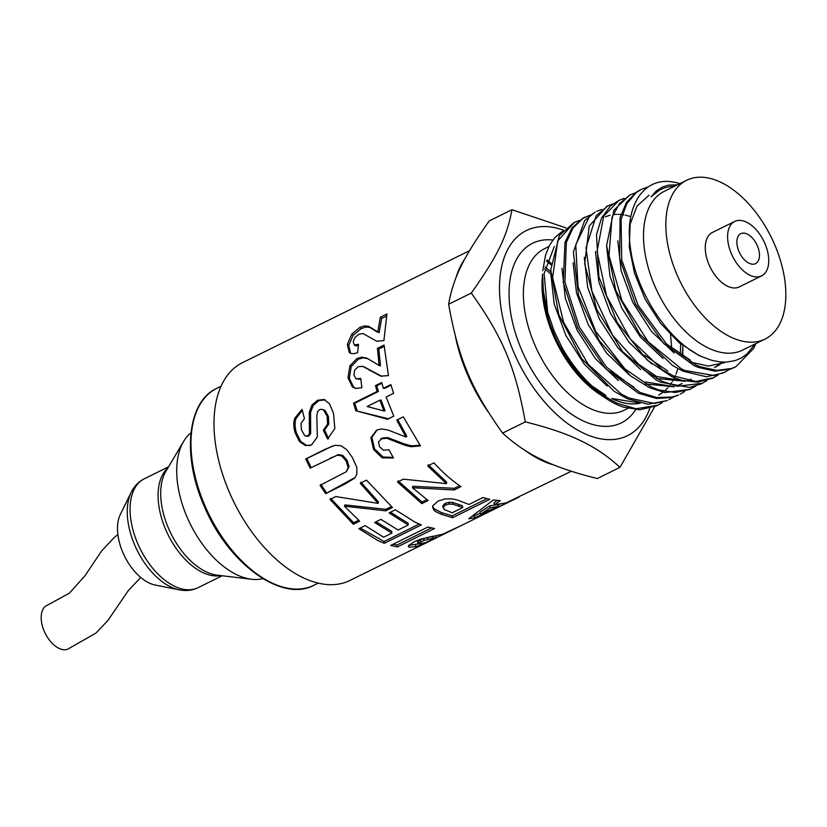 <?xml version="1.0" encoding="UTF-8"?>
<svg xmlns="http://www.w3.org/2000/svg" width="827" height="827" viewBox="0 0 827 827"><rect width="100%" height="100%" fill="white"/><g stroke="black" fill="none" stroke-linecap="round" stroke-linejoin="round"><path stroke-width="1.24" d="M640.284 189.89L636.47 192.04L626.473 202.388L620.085 217.511L619.63 258.169L635.415 303.974L663.812 343.618L694.266 365.73L698.102 367.343L714.91 371.168L730.138 369.235L734.717 367.281M755.206 343.929L746.853 354.142L740.899 358.205L735.244 360.562L726.695 362.102L720.152 361.957L711.923 360.376L703.301 357.254C669.436 343.174 635.829 292.251 630.515 248.451C624.085 206.295 643.489 176.585 673.168 182.023A100.439 57.456 -116.3 0 1 679.908 183.604M755.826 343.618L753.666 348.394L735.896 366.712L731.73 368.449L716.74 370.393L700.211 366.743L695.869 364.934L666.376 343.794L638.051 305.142L621.728 260.06L621.087 219.32L626.783 203.752L636.056 192.701L641.452 189.311L648.275 186.892M629.657 195.131L613.954 210.13L606.604 245.536L615.867 290.556L639.695 334.098L672.485 365.42L683.092 371.22L706.454 376.771L723.118 372.998M729.28 369.514L724.721 372.212L714.052 375.541L684.704 370.444L681.334 368.811L648.079 341.675L621.966 300.666L608.992 255.615L612.011 217.294L619.382 203.669L630.102 194.903L635.26 192.877M618.989 200.392L610.378 205.964L601.56 218.028L596.494 234.579L598.872 276.88L617.149 322.427L647.086 359.993L671.927 376.73L681.572 380.296L697.678 382.188L712.657 378.166M718.187 374.982L713.556 377.712L695.962 381.485L673.529 375.934L662.427 369.814L630.153 338.832L606.573 295.983L597.073 251.522L603.71 216.095L619.123 200.32L624.158 198.356M606.946 206.326L589.248 226.029L584.679 263.772L596.66 309.35L622.473 351.527L656.049 379.903L660.763 382.239L689.398 387.439L700.789 384.007M707.013 380.503L702.392 383.232L677.54 386.271L662.365 381.443L643.592 369.824L612.673 335.38L591.905 291.218L586.002 247.904L596.164 215.806L607.959 205.84L612.931 203.897M695.827 386.013L689.739 389.434L675.163 392.484L658.861 389.93L651.2 386.953L624.912 368.894L595.719 331.42L578.001 286.493L575.757 244.854L589.31 216.498L595.192 212.125L584.668 220.499L573.38 252.049L578.59 295.684L599.234 340.652L630.484 375.851L649.598 387.739L664.939 392.598L690.049 389.321M584.606 217.346L582.466 218.452L571.964 227.994L564.986 242.435L563.228 282.245L577.846 328.05L605.478 368.563L638.434 393.259L656.566 398.49L672.103 397.446L678.46 395.037L672.279 397.012L656.814 397.529L640.036 392.474L606.48 367.116L579.365 327.078L564.903 281.935L566.34 242.507L572.997 228.014L583.097 218.235L590.612 214.906M596.794 211.34L601.767 209.407M684.653 391.512L680.063 394.241M573.99 222.587L559.352 235.612L550.751 269.86L558.752 314.529L581.619 358.587L613.985 391.181L627.269 398.759L648.161 404.248L667.296 400.537L654.364 403.462L628.871 397.973L621.129 393.931L588.379 364.573L563.663 322.468L552.632 277.676L557.708 240.936L574.455 222.349L579.448 220.406M673.467 397.043L668.888 399.741M662.375 402.511L657.734 405.251L636.066 408.755L617.707 403.473C596.339 393.207 577.897 374.786 562.37 348.198A100.439 57.456 63.7 0 0 606.542 398.769A100.439 57.456 63.7 0 0 616.156 404.238A100.439 57.456 63.7 0 0 618.338 405.24L623.113 407.029L639.695 409.799L656.752 405.737M682.844 348.725L682.792 356.137M670.532 334.728L671.71 348.394M639.602 403.007L611.949 398.511M640.315 403.162A91.766 52.494 -116.3 0 1 611.773 398.593M607.183 386.085L584.4 364.335L565.906 335.576L554.183 303.902L550.792 273.789M634.278 387.501L610.719 371.499M682.895 345.717L682.327 355.858M618.369 380.585L595.574 358.846L577.06 330.076L565.348 298.382L561.967 268.258M680.662 343.97L680.352 354.638M677.882 368.615L676.052 374.062M675.432 375.582L674.987 376.585M674.418 377.815L672.62 381.175M671.865 382.425L670.439 384.545M669.674 385.578L668.547 386.984M667.668 387.987L664.184 391.347M662.913 392.37L658.747 395.058M629.326 374.931L606.625 353.191L588.183 324.484L576.512 292.872L573.132 262.831M684.27 380.989L656.607 376.492L633.079 360.5M673.095 386.478L645.442 381.981M640.667 369.545L617.903 347.816L599.41 319.088L587.687 287.424L584.296 257.331M605.323 216.819L610.192 215.175M613.014 214.638L616.735 214.327M618.089 214.317L620.953 214.472M622.266 214.617L623.94 214.875M625.45 215.165L630.846 216.643M682.11 383.563L676.538 386.085M674.439 386.767L645.401 384.017M667.771 370.972L644.45 355.197M651.8 364.025L629.006 342.233L610.512 313.443L598.81 281.728L595.461 251.604M691.072 379.148L687.723 380.575M685.573 381.268L656.545 378.497M663.027 358.556L640.253 336.837L621.749 308.089L610.026 276.425L606.625 246.312M690.111 359.972L666.552 343.97M722.891 362.143L720.917 363.766M719.914 364.49L715.603 367.043M674.129 352.995L651.356 331.255L632.872 302.496L621.17 270.832L617.8 240.74M721.919 362.092L719.707 364.066M718.725 364.841L714.528 367.539M703.767 357.46L699.073 355.548L679.132 342.709L660.597 323.326L645.215 299.312L634.454 273.034L629.285 247.097L630.164 224.045L636.976 206.181L648.968 195.265M724.566 362.619L708.398 366.072L690.018 361.968M563.507 230.185A114.353 65.416 63.7 0 0 500.128 300.739A114.353 65.416 63.7 0 0 583.242 433.007A114.353 65.416 63.7 0 0 649.743 408.466M604.413 397.353A95.126 54.417 -116.3 0 1 559.796 346.162A95.126 54.417 -116.3 0 1 542.543 274.068L543.391 291.373L547.319 311.21L554.255 331.338L562.37 348.198M764.996 339.091L742.667 350.1A88.541 50.654 -116.3 0 1 708.367 348.053A88.541 50.654 -116.3 0 1 648.172 267.379A88.541 50.654 -116.3 0 1 664.339 191.285L686.668 180.265A88.541 50.654 -116.3 0 1 771.26 237.277A88.541 50.654 -116.3 0 1 764.996 339.091A88.541 50.654 -116.3 0 1 730.696 337.034A88.541 50.654 -116.3 0 1 670.501 256.37A88.541 50.654 -116.3 0 1 686.668 180.265M761.595 275.887L739.266 286.907A30.361 17.367 -116.3 0 1 727.502 286.204A30.361 17.367 -116.3 0 1 706.868 258.541A30.361 17.367 -116.3 0 1 712.409 232.449L734.738 221.44A30.361 17.367 -116.3 0 1 763.745 240.988A30.361 17.367 -116.3 0 1 761.595 275.887A30.361 17.367 -116.3 0 1 749.831 275.184A30.361 17.367 -116.3 0 1 729.197 247.531A30.361 17.367 -116.3 0 1 734.738 221.44M749.086 263.255A16.695 9.552 -116.3 0 1 737.736 248.038A16.695 9.552 -116.3 0 1 740.775 233.69A16.695 9.552 -116.3 0 1 756.736 244.441A16.695 9.552 -116.3 0 1 755.547 263.637A16.695 9.552 -116.3 0 1 749.086 263.255M677.385 184.845L668.381 185.155L662.551 186.964L656.287 190.923L651.035 196.836L659.636 190.024M651.035 196.836A91.766 52.494 -116.3 0 1 660.535 189.559A91.766 52.494 -116.3 0 1 674.336 186.354M562.784 230.991L554.659 237.762L549.49 245.34L545.572 255.036L542.781 270.77M605.84 395.389L592.07 386.013M619.981 467.348C607.938 456.235 594.809 447.345 580.616 440.688C566.733 433.865 548.291 427.6 525.31 421.894L502.62 433.079C514.663 444.192 527.781 453.082 541.974 459.74C555.858 466.562 574.3 472.827 597.29 478.533L619.981 467.348L654.705 406.719M605.653 398.18L593.114 388.576L578.621 373.752L569.048 361.213L559.796 346.162M525.31 421.894C515.407 367.333 502.702 337.034 471.297 293.068C497.596 255.894 507.158 236.284 511.954 209.707L565.895 227.849M511.954 209.707L489.264 220.902C462.965 258.076 453.403 277.686 448.606 304.264C458.509 358.825 471.214 389.124 502.62 433.079M471.297 293.068L448.606 304.264M550.751 271.721A114.602 65.56 63.7 0 0 545.117 267.007M550.782 274.047A114.602 65.56 63.7 0 0 544.766 268.858M519.067 497.027L349.976 580.451A121.435 69.468 -116.3 0 1 302.94 577.639A121.435 69.468 -116.3 0 1 220.385 467.007A121.435 69.468 -116.3 0 1 242.549 362.639L469.55 250.684M377.991 540.62L358.866 528.722L365.141 525.61L383.645 537.199L391.874 533.115L374.652 522.488L380.906 519.377L398.128 530.014L408.228 525.011L389.083 512.895L395.337 509.783L415.216 522.261L421.377 524.907L384.255 543.308L377.991 540.62M436.263 511.892L434.092 510.424L432.562 507.271L432.779 505.886L438.01 501.09L444.916 498.95L451.49 498.826L456.845 499.87L469.002 504.449L482.999 497.513L489.739 499.343L452.617 517.723L441.752 514.425L436.263 511.892M554.059 465.053A121.435 69.468 -116.3 0 1 541.147 460.153A121.435 69.468 -116.3 0 1 524.504 450.053M488.064 411.732A121.435 69.468 -116.3 0 1 455.326 335.969M455.966 277.769A121.435 69.468 -116.3 0 1 464.867 258.934M546.978 259.978A121.435 69.468 -116.3 0 1 551.04 263.244M354.349 478.295L345.49 483.785L325.683 493.636L320.059 485.325L346.441 471.669L349.077 466.676L347.092 460.319L342.667 455.336L338.253 454.612L310.166 468.154L305.721 458.964L325.238 449.247L335.028 445.298L340.993 445.732L346.658 449.568L352.405 457.558L356.83 467.493L356.861 473.943L355.145 477.437L325.683 493.636M346.182 471.907L348.198 467.472L346.151 461.011L341.675 455.935L337.24 455.181L310.166 468.154M375.996 331.131L377.815 331.72L380.296 317.258L386.922 313.971L383.935 340.517L376.823 341.262L363.022 333.57L358.897 334.222L355.01 337.364L353.232 341.706L354.194 344.859L358.546 344.311L357.574 352.643C353.636 354.09 350.844 353.987 349.201 352.323L347.33 344.456L351.775 334.108L359.89 327.378L364.469 325.869L368.594 326.303L379.18 332.702L381.619 318.488L380.296 317.258M355.341 345.665L354.111 344.797L355.558 345.82L358.329 345.82M349.945 352.922L349.201 352.323L350.576 353.201L348.694 345.479L353.108 335.286L361.213 328.598L365.792 327.078L369.927 327.471L377.36 332.144M376.967 429.947L381.671 428.965L388.173 430.061L405.881 436.987L396.702 420.106L403.318 416.818L420.436 445.856L411.484 446.725C408.197 446.373 403.276 444.833 396.743 442.104L386.633 438.217L380.596 439.034L382.291 438L378.487 441.98L379.593 446.787L383.408 450.229L388.948 449.754L393.507 458.024L382.084 457.827L373.566 449.516L370.889 437.741L376.657 430.092M355.951 378.776L360.748 378.435L361.875 387.677L355.558 388.421L352.333 386.881L347.981 377.784L349.862 365.854L357.037 358.473L361.875 357.15L366.837 358.163L379.148 365.41L377.422 348.343L384.048 345.055L388.452 375.634L380.627 376.109L362.722 366.351L358.163 366.733L354.659 370.114L353.925 375.065L355.951 378.776L360.82 379.252M380.482 365.834L378.301 365.193L380.482 365.834L378.787 349.056L377.422 348.343M364.49 367.033L362.722 366.351M442.621 534.232L462.097 525.155L424.954 543.473L416.022 546.575L409.427 547.288L408.28 546.616L408.59 545.541L413.976 541.861L420.788 539.09L442.621 534.232M383.356 388.328L390.84 384.607L393.611 393.342L386.126 397.063L393.766 416.136L387.532 419.237L355.889 410.761L353.501 403.183L377.091 391.45L375.479 385.609L381.754 382.487L383.356 388.328L384.617 388.38L391.006 385.196M427.714 465.963L433.968 462.851C442.61 472.444 451.625 480.363 461.001 486.596L454.24 489.956L412.415 487.713L428.128 500.531L421.842 503.643L397.518 482.058L403.338 479.153L446.435 483.661L427.714 465.963M512.358 500.366L475.018 517.712L468.723 518.777L493.254 499.994L500.283 500.614L494.567 504.78L506.341 502.806L571.374 471.256M333.508 413.273L334.832 428.593L327.554 438.992L323.336 430.154L327.575 424.086L327.141 416.332L323.719 410.192L321.682 409.282L319.553 409.654L317.547 411.743L316.803 415.96L317.351 436.914L311.541 444.947L305.432 445.567L299.508 441.587L295.198 432.966C293.492 427.052 293.368 422.111 294.825 418.142L302.062 409.417L304.46 418.669L301.007 423.331L301.442 429.968L304.843 435.788L307.665 436.149L309.443 433.617L309.267 412.084L311.965 405.065L317.537 400.268L323.946 399.503L329.456 403.731L333.508 413.273M308.874 436.046L306.703 436.429L308.874 436.046L310.663 433.534L310.57 412.322L313.288 405.385L318.871 400.619L325.269 399.823M360.241 483.257L366.495 480.146L392.474 507.489L385.713 510.848L344.425 506.165L359.631 521.134L353.356 524.256L329.994 499.436L335.814 496.541L378.094 503.374L360.241 483.257M390.737 545.438L427.859 527.057L434.537 528.536L397.415 546.916L390.737 545.438M546.585 261.187A119.667 68.455 -116.3 0 1 550.937 264.692M444.161 509.453L452.162 512.792L462.696 507.571L452.927 504.212L448.937 504.067L445.267 505.101L443.003 507.726L442.931 505.555L444.161 509.453M419.01 543.98L425.781 542.543L436.315 537.343L424.168 540.382L418.214 543.432L419.01 543.98L418.214 543.432L417.573 541.551L418.328 542.109M367.167 406.502L383.914 410.947L379.872 400.185L367.167 406.502M480.652 514.063L498.34 506.403L490.297 507.757L480.652 514.063L479.939 512.192L489.656 505.876L490.297 507.757M431.498 527.957L396.981 545.034L397.415 546.916M396.981 545.034L393.094 544.269M391.429 506.62L385.971 509.329L385.713 510.848M385.971 509.329L344.983 504.915L344.425 506.165M358.639 520.286L353.646 522.757L353.356 524.256M353.646 522.757L330.676 498.361M360.934 482.193L378.497 501.968L378.094 503.374M328.701 438.723L324.546 430.03L323.336 430.154M324.546 430.03L328.795 424.013L328.391 416.384L325.001 410.347L321.682 409.282M310.053 445.526L306.6 445.35L300.708 441.463L296.448 432.997C294.774 427.187 294.67 422.318 296.128 418.39L302.289 410.399M497.565 504.542L489.656 505.876M497.585 504.584L498.34 506.403M497.347 500.469L493.957 502.888L494.567 504.78M499.467 504.356L497.813 505.142M480.311 513.174L474.264 515.852L475.018 517.712M474.264 515.852L472.3 516.286M459.626 485.676L454.333 488.302L454.24 489.956M454.333 488.302L412.797 486.297L412.415 487.713M426.815 499.611L421.966 502.02L421.842 503.643M421.966 502.02L398.045 480.787M428.262 464.712L446.663 482.11L446.435 483.661M383.914 410.947L385.051 410.678L381.082 400.082L379.872 400.185M388.618 418.824L355.889 410.761M357.109 410.678L354.762 403.225L353.501 403.183M354.762 403.225L378.352 391.491L377.091 391.45M378.352 391.491L376.771 385.754L375.479 385.609M376.771 385.754L381.929 383.19M435.653 535.813L436.315 537.343M432.676 536.268L423.527 538.501L417.573 541.551M424.664 542.874L424.954 543.473M418.317 543.908L408.693 545.386M378.787 349.056L384.11 346.41M381.94 376.368L364.076 366.888M356.189 388.514L353.646 387.181L349.335 378.259L351.227 366.506L358.411 359.176L363.239 357.843L368.201 358.804M405.881 436.987L406.781 436.222L397.756 419.62L396.702 420.106M397.756 419.62L403.328 416.849M420.023 445.257L412.28 445.794C409.014 445.474 404.124 443.985 397.642 441.329L387.594 437.555L386.633 438.217M387.594 437.555L382.291 438M393.166 457.434L382.911 456.938L374.486 448.792L371.902 437.183L377.195 429.854M442.931 505.555L445.195 503.354L448.854 502.309L452.803 502.434L462.417 505.742L462.696 507.571M486.938 498.671L452.235 515.852L452.617 517.723M452.235 515.852L441.546 512.616L434.02 508.677L432.645 506.424M379.18 332.702L377.815 331.72M381.619 318.488L386.405 316.11M326.438 492.654L320.907 484.477M311.19 467.596L306.807 458.551L305.721 458.964M306.807 458.551L332.547 446.011M419.227 524.049L384.038 541.489L384.255 543.308M384.038 541.489L360.241 528.039M376.037 521.796L391.771 531.358L391.874 533.115M390.447 512.213L408.125 523.243L408.228 525.011M120.339 514.415A43.004 24.603 63.7 0 0 124.577 556.22A43.004 24.603 63.7 0 0 155.166 585.03L179.252 589.847A59.358 33.959 63.7 0 1 137.024 550.089A59.358 33.959 63.7 0 1 131.183 492.385L120.339 514.415M190.954 432.831A81.966 46.891 63.7 0 0 183.604 441.453A81.966 46.891 63.7 0 0 190.189 523.863A81.966 46.891 63.7 0 0 251.563 579.251A81.966 46.891 63.7 0 0 262.883 578.673M140.745 577.473L128.33 590.54L107.903 620.498L95.88 633.12L67.587 649.257A24.283 13.894 -116.3 0 1 67.587 649.257A24.283 13.894 -116.3 0 1 44.534 631.9A24.283 13.894 -116.3 0 1 47.708 605.013L69.365 593.166L84.861 575.912L101.618 550.989L113.847 537.881L117.899 534.531M635.684 409.644A100.181 57.311 -116.3 0 1 525.248 357.833A100.181 57.311 -116.3 0 1 552.849 240.006M627.91 408.393L624.24 410.213A90.06 51.522 -116.3 0 1 589.351 408.125A90.06 51.522 -116.3 0 1 528.122 326.065A90.06 51.522 -116.3 0 1 544.559 248.669L548.88 246.539M601.064 395.151A90.06 51.522 -116.3 0 1 542.409 276.218M328.795 424.013L327.575 424.086M328.391 416.384L327.141 416.332M325.001 410.347L323.719 410.192M306.6 445.35L305.432 445.567M300.708 441.463L299.508 441.587M296.448 432.997L295.198 432.966M296.128 418.39L294.825 418.142M310.663 433.534L309.443 433.617M310.466 423.713L309.205 423.641M310.57 412.322L309.267 412.084M313.288 405.385L311.965 405.065M318.871 400.619L317.537 400.268M432.428 536.33L433.172 538.191M427.228 537.416L427.9 539.297M423.527 538.501L424.168 540.382M419.951 539.969L420.581 541.85M415.278 544.704L416.022 546.575M408.796 545.396L409.427 547.288M371.147 370.982L369.803 370.558M353.646 387.181L352.333 386.881M349.335 378.259L347.981 377.784M351.227 366.506L349.862 365.854M358.411 359.176L357.037 358.473M363.239 357.843L361.875 357.15M412.28 445.794L411.484 446.725M397.642 441.329L396.743 442.104M382.911 456.938L382.084 457.827M374.486 448.792L373.566 449.516M371.902 437.183L370.889 437.741M458.747 504.429L458.954 506.248M452.803 502.434L452.927 504.212M448.854 502.309L448.937 504.067M445.195 503.354L445.267 505.101M441.546 512.616L441.752 514.425M434.02 508.677L434.092 510.424M348.694 345.479L347.33 344.456M353.108 335.286L351.775 334.108M361.213 328.598L359.89 327.378M365.792 327.078L364.469 325.869M369.927 327.471L368.594 326.303M373.825 329.777L372.481 328.681M346.244 482.792L345.49 483.785M349.077 466.676L348.198 467.472M347.092 460.319L346.151 461.011M342.667 455.336L341.675 455.935M338.253 454.612L337.24 455.181M331.741 457.362L330.728 457.92M326.324 448.844L325.238 449.247M318.219 583.138L313.94 585.258A109.795 62.811 -116.3 0 1 271.411 582.704A109.795 62.811 -116.3 0 1 196.764 482.679A109.795 62.811 -116.3 0 1 216.808 388.308L221.088 386.199M131.183 492.385C134.17 486.266 138.554 481.727 144.343 478.771A60.712 34.734 63.7 0 0 140.052 548.59A60.712 34.734 63.7 0 0 198.056 587.687C192.195 590.478 185.92 591.191 179.252 589.847M167.809 468.041A60.712 34.734 63.7 0 0 168.077 534.769A60.712 34.734 63.7 0 0 220.861 575.592M183.604 441.453L165.886 471.287A61.787 35.344 63.7 0 0 170.858 533.394A61.787 35.344 63.7 0 0 217.119 575.147L251.563 579.251M735.896 366.702L734.283 367.498M641.452 189.311L639.85 190.096M724.721 372.212L723.118 373.008M713.556 377.722L711.954 378.508M702.392 383.232L700.789 384.017M607.959 205.83L606.356 206.616M691.227 388.731L689.625 389.527M585.051 217.129L584.027 217.635M657.734 405.251L656.121 406.047M547.67 312.472L544.104 273.561L554.286 246.518M605.85 398.314L606.542 398.769M417.501 541.871L418.152 543.742M313.94 585.258C281.986 602.811 228.355 563.766 204.589 507.054C181.816 456.68 187.005 401.757 216.808 388.308M198.056 587.687L222.236 575.757M144.343 478.771L168.522 466.852"/></g></svg>
